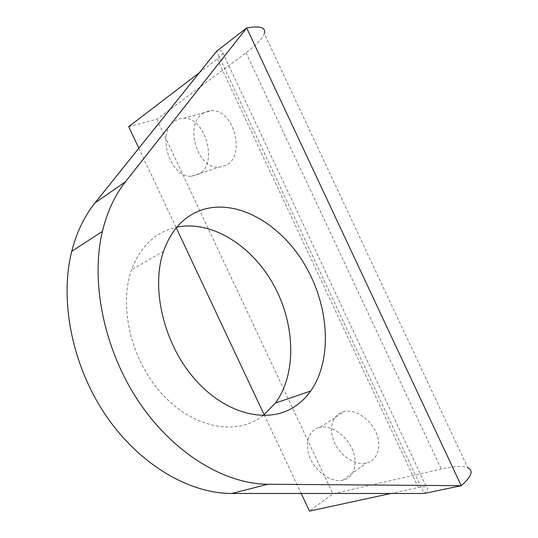 <?xml version="1.0" encoding="UTF-8"?>
<svg xmlns="http://www.w3.org/2000/svg" width="538" height="538" viewBox="0 0 538 538"><rect width="100%" height="100%" fill="white"/><g stroke="black" fill="none" stroke-linecap="round" stroke-linejoin="round"><path stroke-width="0.4" stroke-dasharray="2.69 2.02" d="M342.746 411.839L344.623 411.382C355.618 409.196 370.386 419.008 376.17 432.727C382.108 446.419 377.541 460.38 366.741 462.949L366.338 463.043C355.241 465.599 340.628 456.09 334.575 442.781C328.368 429.512 331.966 415.121 342.746 411.839M318.516 427.636L320.399 427.192C331.442 425.121 346.405 435.35 352.377 449.445C358.496 463.514 354.031 477.697 343.19 480.152L342.787 480.239C331.643 482.673 316.855 472.747 310.634 459.089C304.259 445.464 307.716 430.837 318.516 427.636M202.665 113.505L207.069 111.319L211.938 110.653C233.687 109.685 245.799 154.843 226.794 164.904L218.818 167.278C197.459 168.831 184.151 125.293 202.665 113.505M174.487 121.077L178.872 118.864L183.747 118.212C205.556 117.371 218.246 163.754 199.302 173.895L191.333 176.256C169.947 177.674 156.087 133.027 174.487 121.077M263.176 415.578L257.998 419.095C231.037 435.693 189.699 425.834 160.156 391.879C130.539 358.066 118.703 305.456 131.615 269.706C139.255 249.356 151.642 235.94 168.791 229.457L176.847 227.13M128.683 126.672L156.84 119.275L246.034 52.751C256.364 45.017 262.463 38.635 264.333 33.591L467.791 467.771C462.633 465.76 453.776 466.184 441.221 469.035L332.887 493.844L309.478 511.1M199.369 72.697L217.285 59.019C220.466 56.577 222.342 54.58 222.9 53.02C223.485 50.895 221.374 50.303 216.572 51.238L424.052 493.487C427.784 490.32 428.625 488.235 426.58 487.226C425 486.594 422.249 486.702 418.329 487.536L390.844 493.487M156.84 119.275L332.887 493.844M138.824 148.232L176.262 227.836M264.185 414.791L301.193 493.474M246.034 52.751L441.221 469.035M217.285 59.019L418.329 487.536M320.399 427.192L344.623 411.382M183.747 118.212L211.938 110.653M222.9 53.02L426.58 487.226M163.518 251.313L131.615 269.706M191.333 176.256L218.818 167.278M342.787 480.239L366.338 463.043"/><path stroke-width="0.81" d="M176.847 227.13C211.622 220.022 251.905 245.59 273.539 284.73C295.254 323.842 296.983 373.52 275.402 403.076L263.176 415.578M293.351 407.407C300.103 403.231 305.88 397.77 310.682 391.018C332.901 359.438 329.175 305.349 304.4 264.097C279.773 222.772 235.671 197.89 200.721 210.311C183.438 216.72 171.037 230.385 163.518 251.313C150.822 288.092 163.478 342.814 193.969 378.194C224.386 413.742 266.377 424.314 293.351 407.407M216.572 51.238L94.991 202.927L125.536 181.689L246.686 27.963L216.572 51.238M467.791 467.771C473.749 470.575 471.564 476.547 461.241 485.686L424.052 493.487L231.817 493.467C188.878 493.615 138.791 464.247 105.374 414.704C72.018 365.168 59.348 300.325 71.742 251.327C76.625 232.281 84.372 216.148 94.991 202.927M264.333 33.591C266.128 27.478 260.244 25.602 246.686 27.963L461.241 485.686L267.904 484.234C224.467 484.086 173.155 453.171 138.528 401.321C103.955 349.485 90.317 281.919 102.422 231.38C107.183 211.737 114.89 195.166 125.536 181.689M301.193 493.474L309.478 511.1L390.844 493.487M199.369 72.697L128.683 126.672L138.824 148.232M176.262 227.836L264.185 414.791M231.817 493.467L267.904 484.234M310.682 391.018L275.402 403.076M102.422 231.38L71.742 251.327"/></g></svg>
